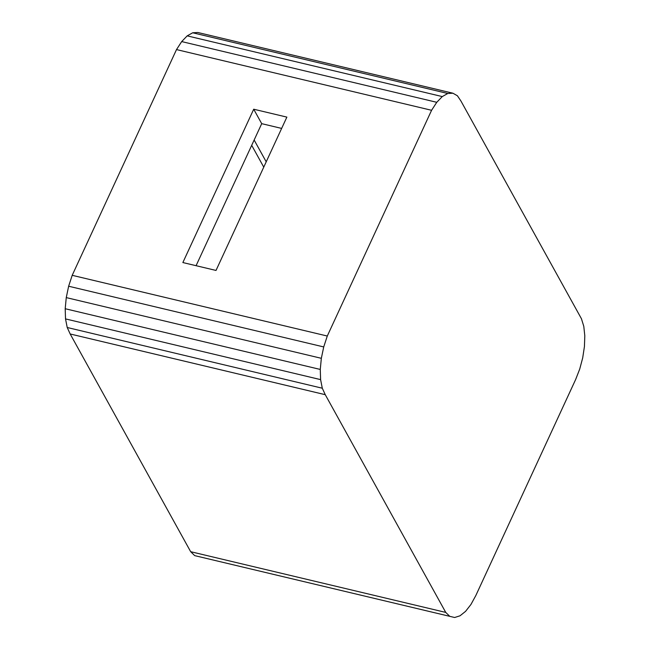 <?xml version="1.0" encoding="UTF-8"?>
<svg xmlns="http://www.w3.org/2000/svg" width="650" height="650" viewBox="0 0 650 650"><rect width="100%" height="100%" fill="white"/><g stroke="black" fill="none" stroke-linecap="round" stroke-linejoin="round"><path stroke-width="0.97" d="M176.507 49.579L72.199 275.316L327.283 336.034L431.584 110.289L176.507 49.579L181.683 41.584L187.192 35.864L442.276 96.582L447.785 93.486L452.944 93.218L457.421 95.786L460.948 101.026L581.441 318.744L583.789 326.332L584.805 335.798L584.431 346.539L582.701 357.882L579.702 369.111L575.64 379.527L475.841 595.506L470.957 604.451L465.571 611.358L460.013 615.802L454.642 617.5L194.699 555.628L190.669 551.696L70.176 333.978L325.26 394.688L322.294 388.221L67.218 327.502L70.176 333.978M452.944 93.218L197.86 32.5L192.701 32.776L187.192 35.864M442.276 96.582L436.759 102.302L181.683 41.584M431.584 110.289L436.759 102.302M327.283 336.034L323.724 346.938L321.336 358.312L320.271 369.444L320.604 379.624L322.294 388.221M190.669 551.696L445.746 612.406L325.26 394.688M445.746 612.406L449.784 616.346M67.218 327.502L65.52 318.906L320.604 379.624M72.199 275.316L68.64 286.227L66.259 297.602L65.195 308.726L65.52 318.906M263.754 167.131L251.696 145.332M447.785 93.486L192.701 32.776M216.019 270.441L286.869 117.114L253.711 109.216L182.861 262.551L216.019 270.441M68.64 286.227L323.724 346.938M66.259 297.602L321.336 358.312M65.195 308.726L320.271 369.444M196.081 265.696L261.706 123.662L253.711 109.216M281.645 128.416L261.706 123.662M254.15 140.018L266.207 161.817"/></g></svg>
